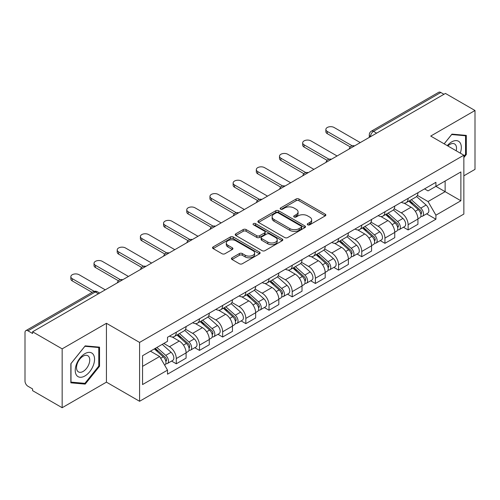 <?xml version="1.0" encoding="UTF-8"?>
<svg xmlns="http://www.w3.org/2000/svg" width="500" height="500" viewBox="0 0 500 500"><rect width="100%" height="100%" fill="white"/><g stroke="black" fill="none" stroke-linecap="round" stroke-linejoin="round"><path stroke-width="0.75" d="M307.706 224.819A1.444 0.831 0 0 0 309.744 224.819L325.244 215.869A2.062 1.194 0 0 0 325.85 215.025A2.062 1.194 0 0 0 325.244 214.188L298.988 199.025A2.062 1.194 0 0 0 296.069 199.025L280.569 207.975A1.444 0.831 0 0 0 280.15 208.562A1.444 0.831 0 0 0 280.569 209.15A1.444 0.831 0 0 0 282.613 209.15L284.619 207.994A6.6 3.812 0 0 1 293.956 207.994L296.144 209.256A6.6 3.812 0 0 1 298.075 211.95A6.6 3.812 0 0 1 296.144 214.65L294.137 215.806A1.444 0.831 0 0 0 293.712 216.394A1.444 0.831 0 0 0 294.137 216.988A1.444 0.831 0 0 0 296.181 216.988L298.188 215.825A6.6 3.812 0 0 1 307.519 215.825L309.706 217.087A6.6 3.812 0 0 1 311.644 219.788A6.6 3.812 0 0 1 309.706 222.481L307.706 223.637A1.444 0.831 0 0 0 307.281 224.225A1.444 0.831 0 0 0 307.706 224.819L307.706 223.637M232.031 257.812A2.062 1.194 0 0 0 231.425 258.65A2.062 1.194 0 0 0 232.031 259.494L239.4 263.75A2.062 1.194 0 0 0 242.319 263.75L259.531 253.812A2.062 1.194 0 0 0 260.131 252.969A2.062 1.194 0 0 0 259.531 252.125L233.269 236.969A2.062 1.194 0 0 0 230.356 236.969L213.144 246.906A2.062 1.194 0 0 0 212.537 247.744A2.062 1.194 0 0 0 213.144 248.588L222.037 253.725A2.062 1.194 0 0 0 224.956 253.725L232.325 249.475A2.062 1.194 0 0 0 232.925 248.631A2.062 1.194 0 0 0 232.325 247.787L227.913 245.238A5.519 3.188 0 0 1 226.294 242.987A5.519 3.188 0 0 1 229.7 240.044A5.519 3.188 0 0 1 235.712 240.738L253 250.712A5.519 3.188 0 0 1 254.619 252.969A5.519 3.188 0 0 1 251.213 255.912A5.519 3.188 0 0 1 245.194 255.219L242.319 253.556A2.062 1.194 0 0 0 239.4 253.556L232.031 257.812L232.031 259.494M139.581 342.425L106.438 323.294L62.156 348.862L32.581 331.788L445.425 93.431L475 110.506L430.712 136.075L463.856 155.206L139.581 342.425L139.581 401.287L463.856 214.069L463.856 155.206M284.762 237.556A2.062 1.194 0 0 0 287.681 237.556L304.894 227.619A2.062 1.194 0 0 0 305.5 226.775A2.062 1.194 0 0 0 304.894 225.931L278.637 210.775A2.062 1.194 0 0 0 275.719 210.775L258.506 220.712A2.062 1.194 0 0 0 257.906 221.556A2.062 1.194 0 0 0 258.506 222.394L284.762 237.556M254.05 225.131A1.444 0.831 0 0 1 255.519 225.331L255.519 223.619L282.213 239.031A2.062 1.194 0 0 1 282.819 239.869A2.062 1.194 0 0 1 282.213 240.712L265 250.65A2.062 1.194 0 0 1 262.081 250.65L235.825 235.494L235.825 233.806A2.062 1.194 0 0 0 235.219 234.65A2.062 1.194 0 0 0 235.825 235.494M235.825 233.806L243.194 229.556A2.062 1.194 0 0 1 246.106 229.556L256.756 235.7A2.062 1.194 0 0 0 259.675 235.7L264.562 232.881A2.062 1.194 0 0 0 265.169 232.037A2.062 1.194 0 0 0 264.562 231.2L253.475 224.794A1.444 0.831 0 0 1 253.05 224.206A1.444 0.831 0 0 1 253.944 223.438A1.444 0.831 0 0 1 255.519 223.619M62.156 348.862L62.156 407.719L32.581 390.644L32.581 388.931L27.975 386.269A4.206 2.425 -120 0 1 25 381.125L25 332.556A4.206 2.425 -120 0 1 25.869 330.631L93.194 291.769A4.206 2.425 60 0 1 95.294 291.975L27.975 330.844A4.206 2.425 -120 0 0 25.869 330.631M463.856 175.8L475 169.369L475 110.506M62.156 407.719L106.438 382.15L139.581 401.287M32.581 331.788L32.581 333.5L27.975 330.844M376.619 133.156L373.5 131.356A4.206 2.425 60 0 0 371.394 131.15L438.719 92.281A4.206 2.425 60 0 1 440.819 92.487L373.5 131.356A4.206 2.425 120 0 0 370.525 136.506L370.525 136.675M443.938 94.288L440.819 92.487M408.125 198.369A9.669 5.581 60 0 1 406.119 202.706L415.931 197.044A9.669 5.581 -120 0 0 417.931 192.706M394.206 208.775L401.287 212.869A9.669 5.581 60 0 1 408.125 224.706L417.931 219.044A9.669 5.581 -120 0 0 411.094 207.206L404.075 203.15M417.931 219.044L417.931 224.281L408.125 229.944L403.419 227.225M406.119 202.706A9.669 5.581 60 0 1 401.362 202.269M408.125 224.706L408.125 229.944M384.938 211.75A9.669 5.581 60 0 1 382.938 216.094L392.744 210.425A9.669 5.581 -120 0 0 394.75 206.088M380.238 240.613L384.938 243.325L394.75 237.662L394.75 232.431A9.669 5.581 -120 0 0 387.912 220.588L380.894 216.537M382.938 216.094A9.669 5.581 60 0 1 378.181 215.656M371.019 222.162L378.106 226.25A9.669 5.581 60 0 1 384.938 238.094L384.938 243.325M361.756 225.138A9.669 5.581 60 0 1 359.756 229.475L369.562 223.812A9.669 5.581 -120 0 0 371.562 219.475M357.056 253.994L361.756 256.712L371.562 251.05L371.562 245.812A9.669 5.581 -120 0 0 364.731 233.975L357.706 229.919M359.756 229.475A9.669 5.581 60 0 1 354.994 229.037M347.837 235.544L354.919 239.638A9.669 5.581 60 0 1 361.756 251.475L361.756 256.712M338.575 238.519A9.669 5.581 60 0 1 336.569 242.862L346.381 237.2A9.669 5.581 -120 0 0 348.381 232.856M333.869 267.381L338.575 270.094L348.381 264.431L348.381 259.2A9.669 5.581 -120 0 0 341.544 247.356L334.525 243.306M336.569 242.862A9.669 5.581 60 0 1 331.812 242.425M324.65 248.931L331.737 253.019A9.669 5.581 60 0 1 338.575 264.862L338.575 270.094M315.387 251.906A9.669 5.581 60 0 1 313.387 256.244L323.194 250.581A9.669 5.581 -120 0 0 325.2 246.244M310.688 280.769L315.387 283.481L325.2 277.819L325.2 272.581A9.669 5.581 -120 0 0 318.363 260.744L311.344 256.688M313.387 256.244A9.669 5.581 60 0 1 308.625 255.812M301.469 262.319L308.556 266.406A9.669 5.581 60 0 1 315.387 278.25L315.387 283.481M292.206 265.294A9.669 5.581 60 0 1 290.206 269.631L300.012 263.969A9.669 5.581 -120 0 0 302.013 259.625M287.506 294.15L292.206 296.869L302.013 291.2L302.013 285.969A9.669 5.581 -120 0 0 295.181 274.131L288.156 270.075M290.206 269.631A9.669 5.581 60 0 1 285.444 269.194M278.288 275.7L285.369 279.794A9.669 5.581 60 0 1 292.206 291.631L292.206 296.869M269.025 278.675A9.669 5.581 60 0 1 267.019 283.012L276.831 277.35A9.669 5.581 -120 0 0 278.831 273.012M264.319 307.538L269.025 310.25L278.831 304.587L278.831 299.356A9.669 5.581 -120 0 0 271.994 287.512L264.975 283.463M267.019 283.012A9.669 5.581 60 0 1 262.262 282.581M255.1 289.088L262.188 293.175A9.669 5.581 60 0 1 269.025 305.019L269.025 310.25M245.837 292.062A9.669 5.581 60 0 1 243.837 296.4L253.644 290.738A9.669 5.581 -120 0 0 255.65 286.4M241.137 320.919L245.837 323.638L255.65 317.975L255.65 312.738A9.669 5.581 -120 0 0 248.812 300.9L241.788 296.844M243.837 296.4A9.669 5.581 60 0 1 239.075 295.963M231.919 302.469L239 306.562A9.669 5.581 60 0 1 245.837 318.4L245.837 323.638M222.656 305.444A9.669 5.581 60 0 1 220.65 309.788L230.463 304.125A9.669 5.581 -120 0 0 232.463 299.781M217.95 334.306L222.656 337.019L232.463 331.356L232.463 326.125A9.669 5.581 -120 0 0 225.625 314.281L218.606 310.231M220.65 309.788A9.669 5.581 60 0 1 215.894 309.35M208.738 315.856L215.819 319.944A9.669 5.581 60 0 1 222.656 331.788L222.656 337.019M199.469 318.831A9.669 5.581 60 0 1 197.469 323.169L207.275 317.506A9.669 5.581 -120 0 0 209.281 313.169M194.769 347.688L199.469 350.406L209.281 344.744L209.281 339.506A9.669 5.581 -120 0 0 202.444 327.669L195.425 323.612M197.469 323.169A9.669 5.581 60 0 1 192.712 322.731M185.55 329.244L192.638 333.331A9.669 5.581 60 0 1 199.469 345.169L199.469 350.406M176.287 332.212A9.669 5.581 60 0 1 174.288 336.556L184.094 330.894A9.669 5.581 -120 0 0 186.094 326.55M171.588 361.075L176.287 363.787L186.094 358.125L186.094 352.894A9.669 5.581 -120 0 0 179.262 341.05L172.237 337M174.288 336.556A9.669 5.581 60 0 1 169.525 336.119M163.806 343.456L169.45 346.719A9.669 5.581 60 0 1 176.287 358.556L176.287 363.787M424.544 188.888L428.038 190.9L460.881 171.938L445.131 181.031L445.131 191.675L428.038 201.544L417.388 195.394M142.55 366.362L159.644 356.5L167.519 370.138L142.55 384.556L142.55 355.725L167.519 341.312L167.519 337.275L435.913 182.319L435.913 186.356L460.881 200.769L435.913 215.181L428.038 201.544M460.881 171.938L460.881 200.769M167.519 370.138L167.519 374.175L435.913 219.219L435.913 215.181M463.856 157.569L466.306 154.519L466.306 135.394L451.962 134.113L444.15 143.831M106.438 323.294L106.438 382.15M70.85 382.831L85.188 384.113L99.531 366.275L99.531 347.15L85.188 345.869L70.85 363.713L70.85 382.831M159.644 356.5L150.431 351.175M426.606 213.844L435.913 219.219M465.562 154.088L466.306 154.519M83.675 383.237L85.188 384.113M98.787 365.844L99.531 366.275M308.281 225.019L309.706 224.194A6.6 3.812 0 0 0 311.644 221.5L311.644 219.788M298.075 211.95L298.075 213.669A6.6 3.812 0 0 1 296.144 216.363L294.713 217.188M325.219 215.888L298.988 200.744A2.062 1.194 0 0 0 296.069 200.744L281.15 209.356M304.869 227.631L278.637 212.488A2.062 1.194 0 0 0 275.719 212.488L258.538 222.413M301.25 227.362A1.444 0.831 0 0 0 301.669 226.775A1.444 0.831 0 0 0 301.25 226.188L278.2 212.881A1.444 0.831 0 0 0 276.156 212.881L274.044 214.1A6.6 3.812 0 0 0 272.113 216.794A6.6 3.812 0 0 0 274.044 219.488L289.8 228.588A6.6 3.812 0 0 0 299.131 228.588L301.25 227.362L301.25 229.081A1.444 0.831 0 0 0 301.669 228.494L301.669 226.775M272.113 216.794L272.113 218.512A6.6 3.812 0 0 0 274.044 221.206L274.044 219.488M301.25 229.081L299.131 230.3A6.6 3.812 0 0 1 289.8 230.3L274.044 221.206M235.85 235.506L243.194 231.269L243.194 229.556M265.169 232.037L265.169 233.756A2.062 1.194 0 0 1 264.562 234.6L259.675 237.419A2.062 1.194 0 0 1 256.756 237.419L246.106 231.269A2.062 1.194 0 0 0 243.194 231.269M255.519 225.331L282.188 240.731M267.806 242.081A5.519 3.188 0 0 0 273.819 242.775A5.519 3.188 0 0 0 277.225 239.831A5.519 3.188 0 0 0 275.613 237.575L269.519 234.062A2.062 1.194 0 0 0 266.606 234.062L261.719 236.881A2.062 1.194 0 0 0 261.112 237.725A2.062 1.194 0 0 0 261.719 238.569L267.806 242.081L267.806 243.8A5.519 3.188 0 0 0 273.819 244.488A5.519 3.188 0 0 0 277.225 241.544L277.225 239.831M261.112 237.725L261.112 239.438A2.062 1.194 0 0 0 261.719 240.281L261.719 238.569M267.806 243.8L261.719 240.281M254.619 252.969L254.619 254.681A5.519 3.188 0 0 1 251.213 257.625A5.519 3.188 0 0 1 245.194 256.938L242.319 255.275A2.062 1.194 0 0 0 239.4 255.275L232.056 259.513M226.294 242.987L226.294 244.706A5.519 3.188 0 0 0 227.913 246.956L227.913 245.238M232.294 249.488L227.913 246.956M259.5 253.825L233.269 238.681A2.062 1.194 0 0 0 230.356 238.681L213.169 248.606L213.144 246.906M408.794 201.163L418.244 209.594A5.256 3.031 60 0 1 419.894 217.719L417.931 218.85M409.044 201.388L413.494 203.956M409.75 200.613L420.262 209.994A2.525 1.456 60 0 1 421.05 213.894A2.525 1.456 60 0 1 420.819 213.981M411.319 199.706L420.769 208.131A5.256 3.031 60 0 1 422.419 216.256A5.256 3.031 60 0 1 420.831 216.425M416.587 196.544L426.119 205.044A5.256 3.031 60 0 1 427.769 213.169L422.419 216.256M350.281 146.95L327.281 133.675A4.831 2.794 180 0 1 325.863 131.7L325.863 129.469A4.831 2.794 -0 0 0 327.281 131.444L352.2 145.831M360.269 142.594L334.113 127.494A4.831 2.794 -0 0 0 328.85 126.888A4.831 2.794 -0 0 0 325.863 129.469M385.613 214.55L395.056 222.975A5.256 3.031 60 0 1 396.706 231.1L394.75 232.231M385.863 214.769L390.306 217.338M386.562 214L397.075 223.375A2.525 1.456 60 0 1 397.869 227.275A2.525 1.456 60 0 1 397.638 227.369M388.137 213.088L397.587 221.519A5.256 3.031 60 0 1 399.231 229.644A5.256 3.031 60 0 1 397.65 229.812M393.406 209.925L402.938 218.431A5.256 3.031 60 0 1 404.581 226.556L399.231 229.644M362.425 227.931L371.875 236.363A5.256 3.031 60 0 1 373.525 244.488L371.562 245.619M362.675 228.156L367.125 230.725M363.381 227.381L373.894 236.762A2.525 1.456 60 0 1 374.681 240.662A2.525 1.456 60 0 1 374.456 240.756M364.956 226.475L374.4 234.906A5.256 3.031 60 0 1 376.05 243.031A5.256 3.031 60 0 1 374.462 243.2M370.219 223.312L379.75 231.812A5.256 3.031 60 0 1 381.4 239.938L376.05 243.031M460.281 153.144A13.662 7.887 120 0 0 460.031 142.656A13.662 7.887 120 0 0 447.294 145.644M456.194 150.787A9.35 5.4 120 0 0 455.637 144.925A9.35 5.4 120 0 0 454.588 143.95A9.35 5.4 120 0 0 447.856 145.975M444.181 143.85L451.669 134.537L465.562 135.775L465.562 154.306L463.856 156.431M464.644 135.244L465.562 135.775M93.256 354.412A13.662 7.887 120 0 0 80.062 357.95A13.662 7.887 120 0 0 76.525 375.225A13.662 7.887 120 0 0 89.719 371.694A13.662 7.887 120 0 0 93.256 354.412M88.856 356.681A9.35 5.4 120 0 0 87.806 355.706A9.35 5.4 120 0 0 79.106 360.069A9.35 5.4 120 0 0 77.406 370.931A9.35 5.4 120 0 0 78.456 371.906A9.35 5.4 120 0 0 87.156 367.537A9.35 5.4 120 0 0 88.856 356.681M84.894 383.35L70.994 382.106L70.994 363.581L84.894 346.294L98.787 347.531L98.787 366.062L84.894 383.35M97.863 347L98.787 347.531M327.094 160.338L304.094 147.056A4.831 2.794 180 0 1 302.681 145.081L302.681 142.85A4.831 2.794 -0 0 0 304.094 144.825L329.012 159.213M337.088 155.981L310.931 140.881A4.831 2.794 -0 0 0 305.663 140.275A4.831 2.794 -0 0 0 302.681 142.85M303.913 173.719L280.912 160.444A4.831 2.794 180 0 1 279.494 158.469L279.494 156.237A4.831 2.794 -0 0 0 280.912 158.212L305.831 172.6M313.906 169.363L287.75 154.262A4.831 2.794 -0 0 0 282.481 153.656A4.831 2.794 -0 0 0 279.494 156.237M339.244 241.319L348.694 249.75A5.256 3.031 60 0 1 350.337 257.875L348.381 259.006M339.494 241.544L343.944 244.106M340.194 240.769L350.706 250.15A2.525 1.456 60 0 1 351.5 254.05A2.525 1.456 60 0 1 351.269 254.137M341.769 239.856L351.219 248.287A5.256 3.031 60 0 1 352.869 256.413A5.256 3.031 60 0 1 351.281 256.581M347.038 236.694L356.569 245.2A5.256 3.031 60 0 1 358.219 253.325L352.869 256.413M316.062 254.7L325.506 263.131A5.256 3.031 60 0 1 327.156 271.256L325.194 272.387M316.312 254.925L320.756 257.494M317.013 254.15L327.525 263.531A2.525 1.456 60 0 1 328.319 267.431A2.525 1.456 60 0 1 328.088 267.525M318.587 253.244L328.031 261.675A5.256 3.031 60 0 1 329.681 269.8A5.256 3.031 60 0 1 328.094 269.969M323.856 250.081L333.381 258.587A5.256 3.031 60 0 1 335.031 266.712L329.681 269.8M292.875 268.087L302.325 276.519A5.256 3.031 60 0 1 303.975 284.644L302.013 285.775M293.125 268.312L297.575 270.875M293.831 267.538L304.344 276.919A2.525 1.456 60 0 1 305.131 280.819A2.525 1.456 60 0 1 304.906 280.906M295.4 266.631L304.85 275.056A5.256 3.031 60 0 1 306.5 283.181A5.256 3.031 60 0 1 304.913 283.35M300.669 263.469L310.2 271.969A5.256 3.031 60 0 1 311.85 280.094L306.5 283.181M280.731 187.106L257.725 173.825A4.831 2.794 180 0 1 256.312 171.856L256.312 169.625A4.831 2.794 -0 0 0 257.725 171.594L282.65 185.981M290.719 182.75L264.562 167.65A4.831 2.794 -0 0 0 259.294 167.044A4.831 2.794 -0 0 0 256.312 169.625M257.544 200.494L234.544 187.213A4.831 2.794 180 0 1 233.131 185.238L233.131 183.006A4.831 2.794 -0 0 0 234.544 184.981L259.462 199.369M267.538 196.137L241.381 181.031A4.831 2.794 -0 0 0 236.112 180.431A4.831 2.794 -0 0 0 233.131 183.006M234.363 213.875L211.363 200.594A4.831 2.794 180 0 1 209.944 198.625L209.944 196.394A4.831 2.794 -0 0 0 211.363 198.369L236.281 212.75M244.35 209.519L218.194 194.419A4.831 2.794 -0 0 0 212.931 193.812A4.831 2.794 -0 0 0 209.944 196.394M269.694 281.475L279.137 289.9A5.256 3.031 60 0 1 280.788 298.025L278.831 299.156M269.944 281.694L274.387 284.262M270.644 280.925L281.156 290.3A2.525 1.456 60 0 1 281.95 294.2A2.525 1.456 60 0 1 281.719 294.294M272.219 280.012L281.669 288.444A5.256 3.031 60 0 1 283.319 296.569A5.256 3.031 60 0 1 281.731 296.737M277.488 276.85L287.019 285.356A5.256 3.031 60 0 1 288.669 293.481L283.319 296.569M211.175 227.262L188.175 213.981A4.831 2.794 180 0 1 186.762 212.006L186.762 209.775A4.831 2.794 -0 0 0 188.175 211.75L213.094 226.137M221.169 222.906L195.012 207.806A4.831 2.794 -0 0 0 189.744 207.2A4.831 2.794 -0 0 0 186.762 209.775M246.506 294.856L255.956 303.288A5.256 3.031 60 0 1 257.606 311.413L255.644 312.544M246.762 295.081L251.206 297.65M247.463 294.306L257.975 303.688A2.525 1.456 60 0 1 258.769 307.587A2.525 1.456 60 0 1 258.538 307.681M249.037 293.4L258.481 301.831A5.256 3.031 60 0 1 260.131 309.956A5.256 3.031 60 0 1 258.544 310.125M254.306 290.238L263.831 298.738A5.256 3.031 60 0 1 265.481 306.863L260.131 309.956M187.994 240.644L164.994 227.369A4.831 2.794 180 0 1 163.575 225.394L163.575 223.162A4.831 2.794 -0 0 0 164.994 225.138L189.913 239.525M197.987 236.287L171.831 221.188A4.831 2.794 -0 0 0 166.562 220.581A4.831 2.794 -0 0 0 163.575 223.162M223.325 308.244L232.775 316.675A5.256 3.031 60 0 1 234.425 324.794L232.463 325.931M223.575 308.463L228.025 311.031M224.281 307.694L234.794 317.075A2.525 1.456 60 0 1 235.581 320.975A2.525 1.456 60 0 1 235.35 321.062M225.85 306.781L235.3 315.212A5.256 3.031 60 0 1 236.95 323.338A5.256 3.031 60 0 1 235.362 323.506M231.119 303.619L240.65 312.125A5.256 3.031 60 0 1 242.3 320.25L236.95 323.338M164.812 254.031L141.812 240.75A4.831 2.794 180 0 1 140.394 238.781L140.394 236.55A4.831 2.794 -0 0 0 141.812 238.519L166.731 252.906M174.8 249.675L148.644 234.575A4.831 2.794 -0 0 0 143.375 233.969A4.831 2.794 -0 0 0 140.394 236.55M200.144 321.625L209.587 330.056A5.256 3.031 60 0 1 211.238 338.181L209.275 339.312M200.394 321.85L204.838 324.419M201.094 321.075L211.606 330.456A2.525 1.456 60 0 1 212.4 334.356A2.525 1.456 60 0 1 212.169 334.45M202.669 320.169L212.113 328.6A5.256 3.031 60 0 1 213.762 336.725A5.256 3.031 60 0 1 212.175 336.894M207.938 317.006L217.463 325.513A5.256 3.031 60 0 1 219.112 333.631L213.762 336.725M141.625 267.413L118.625 254.137A4.831 2.794 180 0 1 117.212 252.162L117.212 249.931A4.831 2.794 -0 0 0 118.625 251.906L143.544 266.294M151.619 263.062L125.463 247.956A4.831 2.794 -0 0 0 120.194 247.356A4.831 2.794 -0 0 0 117.212 249.931M176.956 335.012L186.406 343.444A5.256 3.031 60 0 1 188.056 351.569L186.094 352.7M177.206 335.238L181.656 337.8M177.913 334.462L188.425 343.844A2.525 1.456 60 0 1 189.213 347.744A2.525 1.456 60 0 1 188.988 347.831M179.488 333.556L188.931 341.981A5.256 3.031 60 0 1 190.581 350.106A5.256 3.031 60 0 1 188.994 350.275M184.75 330.394L194.281 338.894A5.256 3.031 60 0 1 195.931 347.019L190.581 350.106M118.444 280.8L95.444 267.519A4.831 2.794 180 0 1 94.025 265.55L94.025 263.319A4.831 2.794 -0 0 0 95.444 265.287L120.363 279.675M128.438 276.444L102.281 261.344A4.831 2.794 -0 0 0 97.013 260.738A4.831 2.794 -0 0 0 94.025 263.319M154.35 348.913L163.219 356.825A5.256 3.031 60 0 1 164.869 364.95L164.613 365.1M154.444 348.862L158.469 351.188M155.306 348.363L165.238 357.225A2.525 1.456 60 0 1 166.031 361.125A2.525 1.456 60 0 1 165.8 361.219M156.881 347.456L165.75 355.369A5.256 3.031 60 0 1 167.4 363.494A5.256 3.031 60 0 1 165.812 363.663M162.231 344.363L171.1 352.281A5.256 3.031 60 0 1 172.75 360.406L167.4 363.494M92.131 292.381L72.256 280.906A4.831 2.794 180 0 1 70.844 278.931L70.844 276.7A4.831 2.794 -0 0 0 72.256 278.675L94.206 291.344M105.25 289.831L79.094 274.731A4.831 2.794 -0 0 0 73.825 274.125A4.831 2.794 -0 0 0 70.844 276.7M370.675 136.588L370.525 136.506A4.206 2.425 0 0 1 369.294 134.787L369.294 137.387M199.469 345.169L209.281 339.506M222.656 331.788L232.463 326.125M245.837 318.4L255.65 312.738M269.025 305.019L278.831 299.356M292.206 291.631L302.013 285.969M315.387 278.25L325.2 272.581M338.575 264.862L348.381 259.2M361.756 251.475L371.562 245.812M384.938 238.094L394.75 232.431M176.287 358.556L186.094 352.894M169.45 346.719L179.262 341.05M192.638 333.331L202.444 327.669M215.819 319.944L225.625 314.281M239 306.562L248.812 300.9M262.188 293.175L271.994 287.512M285.369 279.794L295.181 274.131M308.556 266.406L318.363 260.744M331.737 253.019L341.544 247.356M354.919 239.638L364.731 233.975M378.106 226.25L387.912 220.588M401.287 212.869L411.094 207.206M354.212 146.094A4.206 2.425 120 0 0 352.356 147.162M331.031 159.475A4.206 2.425 120 0 0 329.175 160.55M307.844 172.862A4.206 2.425 120 0 0 305.994 173.931M284.662 186.244A4.206 2.425 120 0 0 282.806 187.319M261.481 199.631A4.206 2.425 120 0 0 259.625 200.706M238.294 213.019A4.206 2.425 120 0 0 236.438 214.088M215.113 226.4A4.206 2.425 120 0 0 213.256 227.475M191.931 239.788A4.206 2.425 120 0 0 190.075 240.856M168.744 253.169A4.206 2.425 120 0 0 166.887 254.244M145.562 266.556A4.206 2.425 120 0 0 143.706 267.625M122.375 279.944A4.206 2.425 120 0 0 120.519 281.012M98.413 293.775L95.294 291.975A4.206 2.425 120 0 1 97.394 291.769A4.206 4.206 0 0 0 93.194 291.769M309.706 224.194L309.706 222.481M294.137 216.988L294.137 215.806M296.144 216.363L296.144 214.65M280.569 209.15L280.569 207.975M296.069 200.744L296.069 199.025M298.988 200.744L298.988 199.025M325.244 215.869L325.244 214.188M258.506 222.394L258.506 220.712M275.719 212.488L275.719 210.775M278.637 212.488L278.637 210.775M304.894 227.619L304.894 225.931M289.8 230.3L289.8 228.588M299.131 230.3L299.131 228.588M246.106 231.269L246.106 229.556M256.756 237.419L256.756 235.7M259.675 237.419L259.675 235.7M264.562 234.6L264.562 232.881M282.213 240.712L282.213 239.031M239.4 255.275L239.4 253.556M242.319 255.275L242.319 253.556M245.194 256.938L245.194 255.219M232.325 249.475L232.325 247.787M230.356 238.681L230.356 236.969M233.269 238.681L233.269 236.969M259.531 253.812L259.531 252.125M418.244 209.594L415.294 211.294M421.575 212.738L420.625 213.287M426.119 205.044L420.769 208.131M327.281 131.444L327.281 133.675M395.056 222.975L392.113 224.681M398.387 226.125L397.444 226.669M402.938 218.431L397.587 221.519M371.875 236.363L368.931 238.062M375.206 239.506L374.263 240.056M379.75 231.812L374.4 234.906M304.094 144.825L304.094 147.056M280.912 158.212L280.912 160.444M348.694 249.75L345.744 251.45M352.025 252.894L351.075 253.438M356.569 245.2L351.219 248.287M325.506 263.131L322.562 264.831M328.837 266.275L327.894 266.825M333.381 258.587L328.031 261.675M302.325 276.519L299.375 278.219M305.656 279.662L304.706 280.212M310.2 271.969L304.85 275.056M257.725 171.594L257.725 173.825M234.544 184.981L234.544 187.213M211.363 198.369L211.363 200.594M279.137 289.9L276.194 291.6M282.475 293.05L281.525 293.594M287.019 285.356L281.669 288.444M188.175 211.75L188.175 213.981M255.956 303.288L253.012 304.988M259.288 306.431L258.344 306.981M263.831 298.738L258.481 301.831M164.994 225.138L164.994 227.369M232.775 316.675L229.825 318.375M236.106 319.819L235.156 320.363M240.65 312.125L235.3 315.212M141.812 238.519L141.812 240.75M209.587 330.056L206.644 331.756M212.919 333.2L211.975 333.75M217.463 325.513L212.113 328.6M118.625 251.906L118.625 254.137M186.406 343.444L183.463 345.144M189.737 346.587L188.787 347.131M194.281 338.894L188.931 341.981M95.444 265.287L95.444 267.519M163.219 356.825L160.681 358.294M166.556 359.975L165.606 360.519M171.1 352.281L165.75 355.369M72.256 278.675L72.256 280.906M354.569 145.887A4.206 4.206 0 0 0 349.175 149M331.388 159.269A4.206 4.206 0 0 0 325.994 162.387M308.206 172.656A4.206 4.206 0 0 0 302.812 175.769M285.019 186.044A4.206 4.206 0 0 0 279.625 189.156M261.837 199.425A4.206 4.206 0 0 0 256.444 202.537M238.65 212.812A4.206 4.206 0 0 0 233.263 215.925M215.469 226.194A4.206 4.206 0 0 0 210.075 229.312M192.288 239.581A4.206 4.206 0 0 0 186.894 242.694M169.1 252.963A4.206 4.206 0 0 0 163.706 256.081M145.919 266.35A4.206 4.206 0 0 0 140.525 269.462M122.737 279.738A4.206 4.206 0 0 0 117.344 282.85M99.644 293.062L97.394 291.769M371.394 131.15A4.206 4.206 0 0 0 369.294 134.787"/></g></svg>
